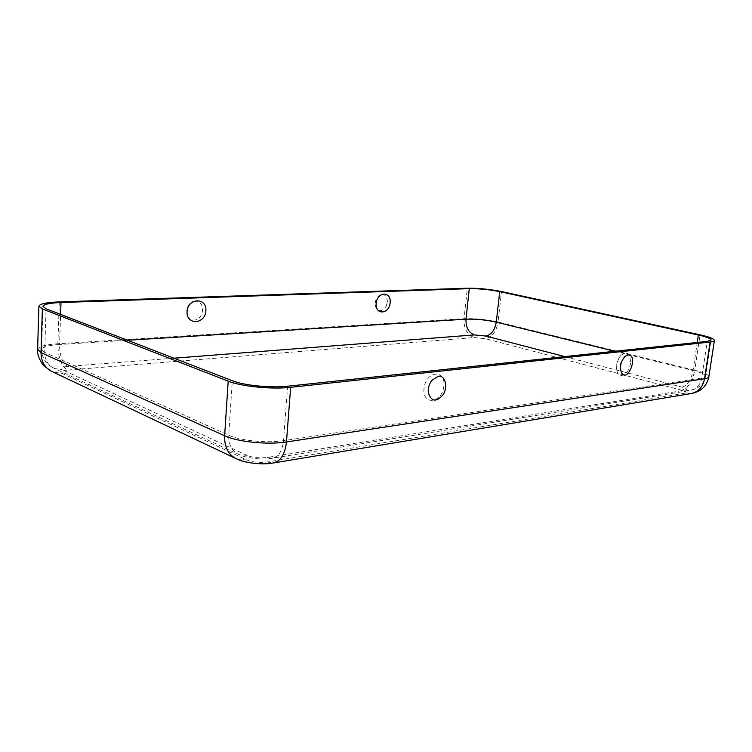 <?xml version="1.0" encoding="UTF-8"?>
<svg xmlns="http://www.w3.org/2000/svg" width="752" height="752" viewBox="0 0 752 752"><rect width="100%" height="100%" fill="white"/><g stroke="black" fill="none" stroke-linecap="round" stroke-linejoin="round"><path stroke-width="0.56" stroke-dasharray="3.76 2.82" d="M423.987 388.493C422.22 406.033 442.27 403.204 443.877 386.067C445.88 368.8 425.754 370.868 423.987 388.493M382.007 294.37C385.409 294.643 387.195 297.021 387.383 301.505L386.359 305.942C382.505 311.695 378.933 312.071 375.652 307.07C374.458 300.33 376.573 296.091 382.007 294.37M630.449 363.319C629.274 374.252 618.887 380.174 616.978 370.792C616.048 365.293 617.289 360.227 620.71 355.583C627.215 350.451 630.458 353.036 630.449 363.319M195.238 301.157C184.729 301.439 183.648 320.737 194.138 320.07C204.506 319.647 205.653 300.715 195.238 301.157M708.863 376.79C708.704 374.778 703.994 372.607 694.745 370.275L700.056 334.828M691.812 393.456L684.781 393.268C687.431 392.61 686.416 391.595 681.716 390.232C688.155 388.117 692.498 381.461 694.745 370.275L498.059 322.035L501.499 291.56M564.808 356.608L682.177 387.158C686.877 388.502 687.892 389.508 685.241 390.147L267.298 457.442C259.684 458.344 252.973 457.677 247.154 455.43L239.023 454.622C231.907 451.379 228.476 444.911 228.721 435.22L232.312 380.738M267.298 457.442L272.036 458.306C278.475 457.131 282.291 451.247 283.504 440.681C267.082 443.332 240.179 440.644 228.721 435.22L44.688 352.368L46.06 308.79M684.781 393.268L266.96 462.019C259.355 462.941 252.644 462.273 246.835 460.008L62.012 373.359L52.95 371.996L51.127 371.131M246.835 460.008L236.918 459.011L234.934 458.081M685.241 390.147L689.913 390.495C696.296 389.357 700.225 385.212 701.701 378.049L705.545 376.291C705.414 374.505 701.249 372.588 693.053 370.51L614.76 351.269M682.177 387.158C687.544 385.409 691.163 379.854 693.053 370.51L697.245 342.461M173.947 358.196L67.52 366.44C62.331 362.962 59.69 355.649 59.568 344.491C48.307 345.29 42.319 346.963 41.614 349.52L44.688 352.368C44.791 360.152 48.128 365.557 54.708 368.565C51.127 366.826 48.607 365.124 47.16 363.479C46.793 363.771 40.928 355.875 41.614 349.52L42.958 306.384M67.52 366.44C61.429 367.07 59.643 368.151 62.143 369.664L54.708 368.565L239.023 454.622C246.656 458.382 263.792 460.055 272.036 458.306L689.913 390.495L696.568 388.464L700.544 385.682C703.242 382.928 704.906 379.798 705.545 376.291L711.063 339.998M247.154 455.43L62.143 369.664M59.295 301.89L57.876 343.758L464.059 318.698C463.711 328.436 467.048 334.725 474.07 337.563L67.389 370.078C61.185 365.886 58.007 357.115 57.876 343.758C45.167 344.651 38.408 346.54 37.6 349.436M67.389 370.078C61.307 370.727 59.511 371.817 62.012 373.359M127.52 340.261L59.568 344.491L60.602 314.402M266.96 462.019L274.076 462.856M474.07 337.563L485.491 338.691C492.165 337.197 496.348 331.641 498.059 322.035C486.328 319.45 475.001 318.34 464.059 318.698L467.312 288.213M681.716 390.232L485.491 338.691M287.649 386.218L283.504 440.681L701.701 378.049L707.237 341.389M431.798 380.399C429.185 383.849 428.01 387.722 428.264 392.046M386.359 305.942L387.383 301.505M625.109 356.326C620.522 360.659 619.187 365.792 621.105 371.742M620.71 355.583C617.054 360.086 615.813 365.152 616.978 370.792"/><path stroke-width="1.13" d="M700.056 334.828L501.499 291.56C489.684 289.219 478.291 288.11 467.312 288.213L59.295 301.89C46.502 302.407 39.706 303.855 38.907 306.233L42.366 308.931L228.194 381.142C241.242 386.472 272.036 389.527 290.648 387.327L710.132 342.028C712.84 341.728 714.268 341.211 714.4 340.468C714.184 338.804 709.399 336.924 700.056 334.828M438.322 376.207L431.798 380.399C429.148 384.056 427.982 388.088 428.302 392.506C431.281 401.822 436.245 402.527 443.201 394.621C448.192 386.707 445.231 375.257 438.322 376.207M628.023 354.888C639.181 354.408 627.29 384.704 621.246 372.099C619.667 366.28 620.955 361.026 625.109 356.335L628.023 354.888M698.354 334.997L499.713 291.626C489.195 289.548 479.043 288.552 469.276 288.655L61.006 302.52C49.66 302.99 43.644 304.278 42.958 306.384L46.06 308.79L232.312 380.738C243.93 385.447 271.115 388.145 287.649 386.218L707.237 341.389L711.063 339.998C710.875 338.522 706.645 336.858 698.354 334.997L697.245 342.461M390.147 302.727C389.169 314.486 375.069 315.276 376.179 303.347C377.231 291.372 391.369 290.93 390.147 302.727M187.051 311.638C186.242 325.494 205.23 324.422 205.888 310.811C206.885 297.153 187.812 297.745 187.051 311.638M274.076 462.856L690.477 393.672C698.1 392.3 702.791 387.327 704.558 378.764L710.132 342.028M290.648 387.327L286.465 441.95C267.975 444.968 237.491 441.922 224.632 435.784C224.35 447.374 228.448 455.12 236.918 459.011C244.315 462.8 261.997 465.121 272.741 463.082C280.43 461.653 285.008 454.603 286.465 441.95L704.558 378.764C707.265 378.341 708.704 377.683 708.863 376.79L714.4 340.468M234.934 458.081L52.95 371.996C45.12 368.377 41.144 361.919 41.012 352.613L224.632 435.784L228.194 381.142M614.76 351.269L496.273 322.157L499.713 291.626M564.808 356.608L485.783 336.041C491.347 334.809 494.844 330.175 496.273 322.157C485.83 319.854 475.743 318.857 466.005 319.186L127.52 340.261M173.947 358.196L474.362 334.913L485.783 336.041M51.127 371.131L44.265 366.13C43.654 366.365 36.5 356.185 37.6 349.436L41.012 352.613L42.366 308.931M60.602 314.402L61.006 302.52M474.362 334.913C468.505 332.563 465.714 327.317 466.005 319.186L469.276 288.655M708.863 376.79C707.867 383.229 703.026 388.342 701.672 389.047C699.698 390.861 696.408 392.328 691.812 393.456M37.6 349.436L38.907 306.233"/></g></svg>
